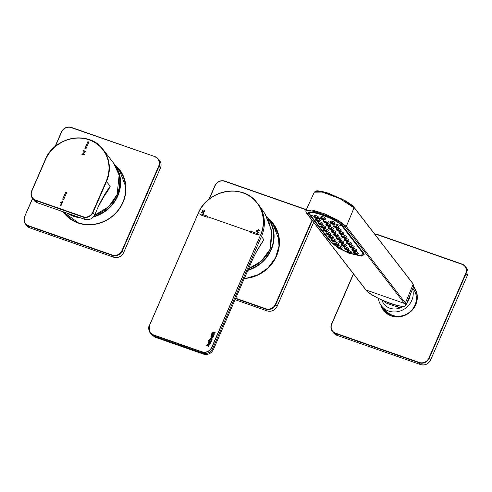 <?xml version="1.0" encoding="UTF-8"?>
<svg xmlns="http://www.w3.org/2000/svg" width="492" height="492" viewBox="0 0 492 492"><rect width="100%" height="100%" fill="white"/><g stroke="black" fill="none" stroke-linecap="round" stroke-linejoin="round"><path stroke-width="0.74" d="M250.914 231.892A1313.603 442.222 -70.7 0 1 251.129 231.394A1313.825 264.714 23.5 0 1 257.986 233.829A1313.437 442.167 109.3 0 0 257.771 234.333L257.55 234.832A1313.825 264.714 -156.5 0 0 250.692 232.396L250.914 231.892A1313.825 264.714 -156.5 0 0 229.21 224.254A1313.825 264.714 -156.5 0 0 207.618 216.744A1313.603 442.222 -70.7 0 1 207.833 216.246A1313.825 264.714 -156.5 0 0 201.056 213.909A1313.437 442.167 109.3 0 0 200.841 214.414A1313.825 264.714 -156.5 0 0 198.19 213.503A35.024 32.214 142.3 0 1 242.999 192.932A35.024 32.214 142.3 0 1 260.452 235.287A1313.825 264.714 -156.5 0 0 257.771 234.333M204.106 210.736A1313.474 442.185 109.3 0 0 203.596 211.911A1313.825 264.708 -156.5 0 0 202.599 211.566A1313.449 442.173 -70.7 0 1 203.165 210.268A1313.763 369.461 -171.1 0 0 202.642 210.232A1313.437 442.167 109.3 0 0 201.468 212.925A1313.825 264.708 23.5 0 1 201.941 213.085A1313.449 442.173 -70.7 0 1 202.452 211.911A1313.825 264.708 23.5 0 1 203.442 212.255A1313.474 442.185 109.3 0 0 202.932 213.423A1313.825 264.708 23.5 0 1 203.405 213.59A1313.486 442.185 -70.7 0 1 204.635 210.773A1313.769 369.467 -171.1 0 0 204.106 210.736L204.604 210.834M259.469 230.422A1313.683 499.878 -22.4 0 0 259.032 230.619L258.466 230.108L257.113 230.754L257.599 232.052L258.405 232.04A1313.609 116.991 -115.6 0 0 258.583 232.452L256.787 232.046L256.683 230.6L258.589 229.653L259.302 230.127M259.032 230.619L258.466 230.108M257.175 231.757L258.448 232.095M209.629 345.064L209.826 344.609A1313.825 264.714 -156.5 0 0 208.645 344.191L207.36 344.695L207.347 345.366L206.529 345.077L206.456 345.581A1313.825 264.714 23.5 0 1 209.008 346.485L209.211 346.03A1313.825 264.714 -156.5 0 0 208.005 345.599L207.741 344.824L208.46 344.652A1313.825 264.714 23.5 0 1 209.629 345.064M209.192 346.061L208.054 345.667L207.741 344.824M210.631 341.239A1313.825 264.714 -156.5 0 0 209.512 340.839L209.764 340.261A1313.825 264.714 -156.5 0 0 209.395 340.132L209.143 340.71A1313.825 264.714 -156.5 0 0 208.528 340.489L208.454 340.981A1313.825 264.714 23.5 0 1 208.946 341.159L208.805 341.491A1313.825 264.714 23.5 0 1 209.174 341.626L209.315 341.288A1313.825 264.714 23.5 0 1 210.502 341.712L211.277 341.38L211.05 340.716L210.631 341.239L211.05 340.716M213.331 335.021A1313.825 264.714 -156.5 0 0 212.218 334.622L212.47 334.043A1313.825 264.714 -156.5 0 0 212.101 333.914L211.849 334.492A1313.825 264.714 -156.5 0 0 211.228 334.271L211.154 334.763A1313.825 264.714 23.5 0 1 211.652 334.941L211.505 335.273A1313.825 264.714 23.5 0 1 211.874 335.409L212.021 335.07A1313.825 264.714 23.5 0 1 213.208 335.495L213.983 335.163L213.749 334.498L213.331 335.021L213.749 334.498M214.506 333.84L213.368 333.441L213.11 332.672L213.319 333.379L213.054 332.604L213.774 332.432A1313.825 264.714 23.5 0 1 214.942 332.844L215.139 332.389A1313.825 264.714 -156.5 0 0 213.958 331.965L212.679 332.469L212.661 333.146L211.843 332.856L211.769 333.355A1313.825 264.714 23.5 0 1 214.321 334.265L214.524 333.81A1313.825 264.714 -156.5 0 0 213.319 333.379L213.054 332.604M211.406 335.544A1313.825 264.714 23.5 0 1 213.448 336.27L213.27 336.682A1313.825 264.714 -156.5 0 0 213.122 336.626L213.036 337.34L211.517 337.986L210.982 337.617L210.896 336.565L211.363 335.999A1313.825 264.714 -156.5 0 0 211.222 335.95L211.406 335.544L211.296 335.981M211.468 338.188L210.219 338.33L209.943 339.388A1313.825 264.714 -156.5 0 0 209.131 339.099L209.051 339.597A1313.825 264.714 23.5 0 1 211.609 340.507L211.806 340.052A1313.825 264.714 -156.5 0 0 211.615 339.984L212.107 339.48L212.021 338.564L211.468 338.188L212.046 338.594M210.428 343.336L210.348 342.272L209.807 341.897L208.288 342.561L208.786 343.933L210.428 343.336M208.374 343.613L208.786 343.933M200.841 214.414L200.619 214.918A1313.825 264.714 23.5 0 1 207.396 217.249L207.618 216.744M149.47 325.556L198.19 213.503L149.47 325.556C148.049 329.898 149.31 332.979 153.264 334.8L201.843 351.798C206.203 352.875 209.5 351.393 211.732 347.34L260.452 235.287L211.904 347.438C209.623 351.565 206.259 353.084 201.818 351.983L153.24 334.99L149.869 332.426L149.371 325.563L198.092 213.503A35.178 32.355 142.3 0 1 256.375 201.917A35.178 32.355 142.3 0 1 260.625 235.385L261.473 236.431L212.728 348.539L211.732 347.34M252.525 259.591L252.544 259.555C256.135 251.947 259.924 245.354 263.927 239.77L261.473 236.431A35.233 32.41 -37.7 0 0 261.658 236A35.233 32.41 -37.7 0 0 258.835 205.01A35.233 32.41 -37.7 0 0 257.211 202.913L256.375 201.917C242.021 183.153 207.07 190.103 198.092 213.491M248.608 268.65A34.545 31.771 142.3 0 0 270.12 249.13L271.596 230.637L265.028 213.823M258.103 248.878L263.927 239.77L257.796 249.438M149.371 325.563L149.365 325.544C148.264 327.032 148.436 329.326 149.869 332.426L151.105 334.166L154.002 336.116L202.686 353.145C207.101 354.197 210.447 352.666 212.728 348.539L213.454 349.449L252.544 259.555M151.105 334.166L154.875 337.112L153.264 334.8M203.473 354.123L154.894 337.125L203.454 354.111C207.845 355.144 211.179 353.594 213.454 349.449L213.46 349.474C211.197 353.607 207.864 355.156 203.473 354.123L201.843 351.798M211.831 333.379L211.843 332.856M211.904 332.93L212.661 333.146M212.71 333.213L212.728 332.543L214.008 332.032L215.127 332.42M213.38 335.077L212.218 334.622M211.578 335.304L211.652 334.941M211.222 334.788L211.228 334.271M211.289 334.345L211.849 334.492M211.904 334.56L212.101 333.914M213.436 336.307L211.462 335.612M211 337.635L211.363 335.999M212.224 336.368L212.704 337.241L212.273 336.43L212.704 337.241L211.757 337.58L211.326 336.786L211.708 337.518L212.661 337.186L212.224 336.368L211.277 336.719L211.708 337.518L211.277 336.719M209.118 339.621L209.186 339.173L209.998 339.455L210.219 338.33M210.275 338.398L211.517 338.25M211.252 339.898L211.203 339.843A1313.825 264.714 -156.5 0 0 210.336 339.535L211.252 339.898A0.769 0.707 -37.7 0 0 211.757 339.449L211.689 338.927M210.336 339.535L210.305 338.908L211.062 338.588L211.714 339.388L211.203 339.843M211.726 338.963L211.757 339.449M210.674 341.294L209.512 340.839M208.879 341.522L208.946 341.159M208.516 341.005L208.528 340.489M208.583 340.562L209.143 340.71M209.198 340.778L209.395 340.132M208.836 344L208.344 342.629L209.85 341.958L210.355 342.284M208.663 342.715L209.254 343.613L208.719 342.783L209.254 343.613L210.096 343.238L209.666 342.426L210.096 343.238L209.205 343.551L208.663 342.715L209.617 342.364L210.053 343.182L209.617 342.364M206.517 345.599L206.529 345.077M206.591 345.15L207.347 345.366M207.396 345.433L207.415 344.763L208.694 344.252L209.813 344.64M202.999 213.448L203.442 212.255M201.523 212.944L202.642 210.232M202.679 210.287L203.147 210.318M203.596 211.911L202.599 211.566M203.645 211.972L204.155 210.804M256.787 232.046L256.738 230.674L258.632 229.709L259.512 230.477M259.075 230.674L258.515 230.17L259.075 230.674M257.218 231.824L257.648 232.113M200.674 214.936L201.056 213.909M201.099 213.965L207.808 216.314M257.974 233.86L251.209 231.498L250.803 232.433M271.842 222.956A34.618 31.839 142.3 0 1 278.238 234.573M270.139 220.754A34.932 32.128 142.3 0 1 273.177 224.044M412.905 288.306L414.135 290.286A17.423 16.027 142.3 0 1 409.276 312.383A17.423 16.027 142.3 0 1 386.669 311.491L382.444 307.039A18.056 16.605 -37.7 0 0 403.95 309.277A18.056 16.605 -37.7 0 0 412.628 288.995M378.33 298.318A18.056 16.605 -37.7 0 0 382.444 307.039M381.86 300.003A14.914 13.721 -37.7 0 0 383.914 303.933A14.914 13.721 -37.7 0 0 403.323 306.245M406.81 303.035A14.914 13.721 -37.7 0 0 410.119 295.188M413.421 287.002A18.837 17.331 142.3 0 1 413.957 287.629M384.141 310.643A18.837 17.331 142.3 0 1 381.958 306.498M118.357 169.26A34.618 31.839 142.3 0 1 124.759 180.908M73.333 220.613A34.618 31.839 142.3 0 1 64.12 212.113M116.659 167.052A34.932 32.128 142.3 0 1 119.691 170.349M64.397 213.036A34.932 32.128 142.3 0 1 63.603 211.935M62.441 201.523L62.767 201.634L60.928 205.871L60.399 205.687L61.832 202.384A3.198 2.94 142.3 0 1 60.547 202.649L60.768 202.15A3.1 2.854 -37.7 0 0 62.441 201.523L62.755 201.665M65.657 192.28L66.654 192.624L63.659 199.512L62.662 199.168L65.657 192.28L66.641 192.655M85.879 148.935L84.882 148.59L87.877 141.702L88.874 142.047L85.879 148.935M83.08 150.398L85.836 151.364L82.355 154.408L84.427 154.347L81.875 154.654L84.888 151.616L82.859 150.909L83.08 150.398L85.823 151.395M104.046 195.65L110.226 186.222A34.538 31.771 142.3 0 1 103.726 196.228M98.486 206.191L98.505 206.148C102.182 198.46 106.087 191.818 110.226 186.222L106.186 181.247L92.699 212.273A7.534 6.931 142.3 0 1 83.056 216.695L35.615 200.103A7.534 6.931 142.3 0 1 31.863 190.988L31.66 190.988A7.847 7.22 142.3 0 0 32.423 198.227A7.847 7.22 142.3 0 0 35.565 200.478L83.007 217.077L83.056 216.695M62.712 199.186L65.694 192.323M84.931 148.609L87.877 141.702M87.914 141.751L88.861 142.077M60.454 205.705L61.832 202.384M60.608 202.649L60.768 202.15M60.805 202.2A3.1 2.854 -37.7 0 0 62.478 201.572M82.367 154.427L83.929 154.107M83.966 154.156L84.415 154.365M81.9 154.685L84.888 151.616M82.908 150.927L83.117 150.447M330.79 241.547L309.702 214.272L309.173 212.642C307.82 211.326 312.026 211.972 321.799 214.586C332.451 218.694 339.406 222.525 342.653 226.074L363.871 253.472L361.755 256.154L350.341 253.577M337.315 247.23L330.36 241.75L309.284 214.444C302.414 206.56 337.973 218.995 342.795 226.172L345.322 226.873C339.812 218.632 299.031 204.358 306.897 213.43L309.284 214.444L309.732 214.198M314.283 192.194C315.618 190.976 317.039 190.558 318.558 190.951C322.641 191.529 326.153 192.384 329.08 193.504L345.126 200.656C351.085 204.358 354.012 206.517 353.896 207.138L412.985 283.681L413.704 286.276L413.071 284.376A588.586 541.391 -37.7 0 1 405.365 302.943L346.276 226.394L338.182 220.311L324.609 213.835L311.854 209.967L305.919 210.533C305.932 212.187 306.165 213.079 306.627 213.22L306.627 213.22A0.787 0.72 -37.7 0 0 306.897 213.43L365.987 289.972L404.412 303.416C412.284 312.525 371.478 298.244 365.987 289.972A0.787 0.72 -37.7 0 1 365.716 289.763L365.716 289.763C370.476 296.332 403.089 310.79 405.998 304.911L405.365 302.943A0.787 0.72 142.3 0 1 404.412 303.416L345.322 226.873L346.276 226.394A588.586 541.391 -37.7 0 0 353.982 207.833L339.824 198.577L322.168 192.077L314.283 192.194L305.919 210.539M315.557 191.437L324.4 192.077L342.567 199.285L353.631 206.929L412.714 283.472M363.729 253.38L364.197 254.776L361.245 255.735M347.297 252.365L340.052 248.829M318.545 218.153L323.564 219.955M330.169 222.292L328.096 221.597L328.379 222.046M321.208 216.486C322.992 216.474 324.48 217.138 325.673 218.485L325.114 219.604A2.38 0.48 -156.5 0 0 325.052 219.389A2.38 0.48 -156.5 0 0 322.734 218.048A2.38 0.48 -156.5 0 0 320.753 217.704L321.208 216.486M330.606 221.123C332.401 221.08 333.908 221.695 335.132 222.974L334.542 224.167A2.38 0.48 -156.5 0 0 334.474 223.952A2.38 0.48 -156.5 0 0 332.155 222.612A2.38 0.48 -156.5 0 0 330.181 222.267L330.606 221.123M314.48 215.342C316.215 215.441 317.684 216.136 318.902 217.433L318.367 218.51A2.38 0.48 -156.5 0 0 318.299 218.294A2.38 0.48 -156.5 0 0 315.987 216.954A2.38 0.48 -156.5 0 0 314.007 216.609L314.48 215.342M331.128 241.947L337.266 246.929L331.251 242.101L310.175 214.801C303.687 207.317 337.309 219.075 341.872 225.889L334.738 223.762M351.577 252.248C351.466 251.781 350.525 251.209 348.76 250.526L347.112 250.305L346.725 251.344C346.448 251.64 346.737 252.039 347.586 252.55C350.027 253.706 351.196 253.94 351.085 253.245A2.38 0.48 -156.5 0 0 348.336 251.553A2.38 0.48 -156.5 0 0 346.725 251.344M357.832 254.339A2.38 0.48 -156.5 0 0 355.083 252.648A2.38 0.48 -156.5 0 0 353.471 252.439C353.194 252.734 353.484 253.134 354.332 253.644C356.774 254.801 357.942 255.034 357.832 254.339L358.416 253.171L357.106 252.113M341.657 248.681L342.186 247.63C342.063 247.168 341.134 246.572 339.388 245.84L337.758 245.557L337.297 246.781C337.026 247.076 337.309 247.476 338.158 247.986C340.599 249.143 341.768 249.376 341.657 248.681A2.38 0.48 -156.5 0 0 338.908 246.99A2.38 0.48 -156.5 0 0 337.297 246.781M341.928 234.893L341.509 236.019A2.38 0.48 -156.5 0 1 343.883 236.523A2.38 0.48 -156.5 0 1 345.87 237.913L346.473 236.707C346.276 236.142 345.193 235.551 343.225 234.93M339.332 231.529L338.914 232.655A2.38 0.48 -156.5 0 1 341.288 233.159A2.38 0.48 -156.5 0 1 343.275 234.549L343.877 233.343C343.674 232.778 342.592 232.187 340.63 231.566M341.276 229.979C341.079 229.413 339.997 228.823 338.035 228.202M344.523 238.257L344.105 239.383A2.38 0.48 -156.5 0 1 346.479 239.887A2.38 0.48 -156.5 0 1 348.465 241.277L349.074 240.071C348.871 239.506 347.789 238.915 345.821 238.294M347.124 241.621L346.7 242.747A2.38 0.48 -156.5 0 1 349.074 243.251A2.38 0.48 -156.5 0 1 351.067 244.641L351.669 243.435C351.466 242.87 350.384 242.279 348.422 241.658M349.72 244.985L349.302 246.111A2.38 0.48 -156.5 0 1 351.675 246.615A2.38 0.48 -156.5 0 1 353.662 248.005L354.265 246.799C354.062 246.234 352.979 245.643 351.017 245.022M338.078 227.821L338.687 226.615C337.438 225.398 335.925 224.789 334.142 224.801L333.717 225.926C334.32 226.91 332.18 225.779 336.214 227.882C337.617 228.3 338.238 228.282 338.078 227.821A2.38 0.48 -156.5 0 0 336.091 226.431A2.38 0.48 -156.5 0 0 333.717 225.926M352.315 248.349L351.897 249.475A2.38 0.48 -156.5 0 1 354.271 249.979A2.38 0.48 -156.5 0 1 356.257 251.369L356.86 250.164C356.663 249.598 355.581 249.007 353.613 248.386M327.733 231.566A2.38 0.48 -156.5 0 0 324.984 229.875A2.38 0.48 -156.5 0 0 323.373 229.672C323.096 229.961 323.385 230.361 324.234 230.871C326.676 232.033 327.838 232.261 327.733 231.566L328.269 230.496C328.152 230.035 327.217 229.438 325.47 228.694M325.132 228.202A2.38 0.48 -156.5 0 0 322.383 226.511A2.38 0.48 -156.5 0 0 320.772 226.308C320.501 226.597 320.784 226.996 321.633 227.507C324.074 228.669 325.243 228.897 325.132 228.202L325.673 227.132C325.55 226.671 324.622 226.074 322.875 225.33M319.646 221.744C321.639 222.476 322.783 223.153 323.072 223.762M330.329 234.93A2.38 0.48 -156.5 0 0 327.58 233.239A2.38 0.48 -156.5 0 0 325.968 233.036C325.692 233.325 325.981 233.725 326.829 234.235C329.271 235.397 330.439 235.625 330.329 234.93L330.864 233.86C330.747 233.399 329.812 232.802 328.066 232.058M333.459 237.218C333.342 236.763 332.414 236.166 330.667 235.422M335.526 241.658A2.38 0.48 -156.5 0 0 332.776 239.967A2.38 0.48 -156.5 0 0 331.159 239.764C330.888 240.053 331.171 240.453 332.02 240.963C334.468 242.125 335.63 242.353 335.526 241.658L336.061 240.588C335.938 240.127 335.009 239.53 333.262 238.786M320.476 220.398L319.197 219.309M338.121 245.022A2.38 0.48 -156.5 0 0 335.372 243.331A2.38 0.48 -156.5 0 0 333.761 243.128C333.484 243.417 333.773 243.817 334.622 244.327C337.063 245.49 338.225 245.717 338.121 245.022L338.656 243.952C338.539 243.491 337.604 242.894 335.858 242.15M338.102 236.424L338.594 235.428C338.484 234.961 337.543 234.389 335.778 233.706L334.129 233.485L333.736 234.524C333.465 234.819 333.754 235.219 334.597 235.73C337.045 236.886 338.207 237.119 338.102 236.424A2.38 0.48 -156.5 0 0 335.353 234.733A2.38 0.48 -156.5 0 0 333.736 234.524M335.501 233.06A2.38 0.48 -156.5 0 0 332.752 231.369A2.38 0.48 -156.5 0 0 331.141 231.16C330.87 231.455 331.153 231.855 332.002 232.365C334.443 233.522 335.612 233.755 335.501 233.06L335.999 232.064C335.882 231.597 334.947 231.025 333.176 230.342L331.534 230.121M332.906 229.696L333.404 228.7C333.287 228.233 332.346 227.661 330.581 226.978L328.933 226.757L328.545 227.796C328.269 228.091 328.558 228.491 329.406 229.001C331.848 230.158 333.016 230.391 332.906 229.696A2.38 0.48 -156.5 0 0 330.157 228.005A2.38 0.48 -156.5 0 0 328.545 227.796M330.31 226.332L330.802 225.336C330.692 224.869 329.751 224.297 327.986 223.614L326.337 223.393L325.95 224.432C325.673 224.727 325.962 225.127 326.811 225.637C329.253 226.794 330.415 227.027 330.31 226.332A2.38 0.48 -156.5 0 0 327.561 224.641A2.38 0.48 -156.5 0 0 325.95 224.432M340.698 239.788L341.196 238.792C341.079 238.325 340.138 237.753 338.373 237.07L336.725 236.849L336.337 237.888C336.061 238.183 336.35 238.583 337.198 239.094C339.64 240.25 340.808 240.483 340.698 239.788A2.38 0.48 -156.5 0 0 337.949 238.097A2.38 0.48 -156.5 0 0 336.337 237.888M343.293 243.153L343.724 241.941C342.026 240.705 340.556 240.133 339.32 240.213L338.933 241.252C338.656 241.547 338.945 241.947 339.794 242.458C342.235 243.614 343.404 243.847 343.293 243.153A2.38 0.48 -156.5 0 0 343.231 242.937A2.38 0.48 -156.5 0 0 340.544 241.461A2.38 0.48 -156.5 0 0 338.933 241.252M345.888 246.517L346.386 245.52C346.27 245.053 345.335 244.481 343.564 243.798L341.922 243.577L341.528 244.616C341.257 244.911 341.54 245.311 342.389 245.822C344.831 246.978 345.999 247.212 345.888 246.517A2.38 0.48 -156.5 0 0 343.139 244.825A2.38 0.48 -156.5 0 0 341.528 244.616M348.49 249.881L348.92 248.669C347.217 247.433 345.753 246.861 344.517 246.941L344.123 247.98C343.853 248.275 344.142 248.675 344.99 249.186C347.432 250.342 348.594 250.576 348.49 249.881A2.38 0.48 -156.5 0 0 348.422 249.665A2.38 0.48 -156.5 0 0 345.741 248.189A2.38 0.48 -156.5 0 0 344.123 247.98M338.219 222.445L342.161 225.754L341.872 225.889L362.948 253.195L361.128 255.717L350.796 253.509L360.187 255.729L361.768 255.692L363.754 254.616A18.056 3.635 -156.5 0 0 363.76 254.61A18.056 3.635 -156.5 0 0 363.25 253.023L363.711 254.708M346.835 251.947L340.802 249.001L346.842 251.953M313.595 212.323A18.056 3.635 -156.5 0 0 309.566 212.913A18.056 3.635 -156.5 0 0 309.56 212.944L315.44 212.692M213.436 349.486L252.55 259.579C257.088 249.93 257.273 250.526 259.118 247.242L261.277 243.829M270.508 248.06L271.941 233.768L268.435 219.789M279.167 240.508A34.538 31.771 142.3 0 0 273.072 224.555L266.658 216.351A34.538 31.771 142.3 0 1 267.919 217.876A34.538 31.771 142.3 0 1 247.87 270.342M267.464 217.796A34.225 31.482 142.3 0 1 248.085 269.85M235.594 298.582L265.723 309.124L267.076 310.876A7.847 7.22 -37.7 0 0 277.119 306.264L313.632 222.292M235.742 298.238L265.766 308.742L265.723 309.124A7.847 7.22 -37.7 0 0 275.766 304.511L277.125 306.295C274.856 310.427 271.51 311.959 267.094 310.889L235.108 299.702L267.119 310.889M265.766 308.742A7.534 6.931 -37.7 0 0 275.409 304.314L275.766 304.511L312.272 220.539M215.084 185.73L214.875 185.705C217.144 181.573 220.484 180.041 224.905 181.111L306.332 209.598L224.727 181.308A7.534 6.931 -37.7 0 0 215.084 185.73L209.297 199.039M208.952 199.315L214.875 185.705L208.989 199.291M275.409 304.314L311.996 220.176M306.227 209.82L224.727 181.308M244.333 278.478A35.246 32.417 -37.7 0 0 276.898 255.213A35.246 32.417 -37.7 0 0 268.638 218.805M244.419 278.275A34.932 32.128 -37.7 0 0 275.243 258.331A34.932 32.128 -37.7 0 0 272.974 223.78A34.932 32.128 -37.7 0 0 269.727 220.213M224.881 181.105A7.847 7.22 -37.7 0 0 214.899 185.693M380.82 305.003A19.151 17.62 -37.7 0 0 391.251 315.925A19.151 17.62 -37.7 0 0 413.317 308.828A19.151 17.62 -37.7 0 0 413.569 286.621M353.539 273.995L331.78 324.037A7.534 6.931 -37.7 0 0 335.532 333.152L336.842 335.286A7.847 7.22 142.3 0 1 333.693 333.029L332.34 331.276A7.847 7.22 -37.7 0 0 335.489 333.533L419.202 362.819L419.252 362.438L335.532 333.152M419.252 362.438A7.534 6.931 -37.7 0 0 428.895 358.016L465.684 273.404A7.534 6.931 -37.7 0 0 461.927 264.296L378.207 235.004A7.534 6.931 -37.7 0 0 375.132 234.647M331.78 324.037L331.577 324.037A7.847 7.22 -37.7 0 0 332.34 331.276C330.765 329.087 330.507 326.663 331.565 324.013L353.397 273.81M331.596 324L353.41 273.823M378.207 235.004L462.08 264.093M374.984 234.45L378.391 234.807A7.847 7.22 -37.7 0 0 374.996 234.469M465.684 273.404L466.035 273.601L429.245 358.207L430.605 359.966A7.847 7.22 142.3 0 1 420.562 364.572L419.202 362.819A7.847 7.22 -37.7 0 0 429.245 358.207L428.895 358.016M378.391 234.807L462.105 264.093L465.272 266.363L466.625 268.122A7.847 7.22 142.3 0 1 467.394 275.354L466.035 273.601A7.847 7.22 -37.7 0 0 465.272 266.363A7.847 7.22 -37.7 0 0 462.123 264.112L461.927 264.296M466.625 268.122C468.199 270.311 468.458 272.734 467.4 275.385L430.611 359.99C428.341 364.123 424.996 365.654 420.58 364.59L336.885 335.298M430.611 359.99L467.375 275.397M381.491 305.932A18.837 17.331 -37.7 0 0 383.895 310.329A18.837 17.331 -37.7 0 0 391.447 315.741A18.837 17.331 -37.7 0 0 412.985 308.976A18.837 17.331 -37.7 0 0 413.717 287.31A18.837 17.331 -37.7 0 0 413.44 286.959M155.115 156.702L71.42 127.41L155.158 156.714A7.847 7.22 -37.7 0 1 158.307 158.971L159.66 160.724A7.847 7.22 -37.7 0 1 160.423 167.963L160.404 168M55.012 146.678L61.389 132.01L55.042 146.647M32.546 198.387L24.625 216.603M32.675 198.559L24.606 216.646A7.847 7.22 -37.7 0 0 25.375 223.878A7.847 7.22 -37.7 0 0 28.518 226.135L112.237 255.422L113.59 257.181A7.847 7.22 -37.7 0 0 123.633 252.568L160.423 167.963L159.07 166.204A7.847 7.22 -37.7 0 0 158.307 158.971L155.14 156.702L71.242 127.612A7.534 6.931 -37.7 0 0 61.598 132.034L55.362 146.382M24.815 216.646A7.534 6.931 -37.7 0 0 28.567 225.754L29.877 227.888L113.609 257.193C118.031 258.263 121.376 256.726 123.646 252.599L123.615 252.611M28.567 225.754L112.287 255.047L112.237 255.422A7.847 7.22 -37.7 0 0 122.28 250.815L159.07 166.204L158.713 166.013A7.534 6.931 -37.7 0 0 154.962 156.899M112.287 255.047A7.534 6.931 -37.7 0 0 121.924 250.619L123.646 252.599L160.435 167.987C161.493 165.337 161.235 162.913 159.66 160.724M121.924 250.619L158.713 166.013M63.038 211.732A35.246 32.417 -37.7 0 0 78 222.987A35.246 32.417 -37.7 0 0 120.319 207.464A35.246 32.417 -37.7 0 0 115.153 165.109M63.554 211.917A34.932 32.128 -37.7 0 0 64.188 212.772A34.932 32.128 -37.7 0 0 78.197 222.802A34.932 32.128 -37.7 0 0 118.129 210.25A34.932 32.128 -37.7 0 0 119.488 170.078A34.932 32.128 -37.7 0 0 116.241 166.517M71.395 127.41A7.847 7.22 -37.7 0 0 61.414 131.997M32.533 198.374L24.6 216.615C23.542 219.272 23.801 221.689 25.375 223.878L26.728 225.637A7.847 7.22 -37.7 0 0 29.877 227.888L113.609 257.193M29.92 227.907L26.728 225.637M71.242 127.612L71.42 127.41C67.004 126.346 63.659 127.877 61.389 132.01L61.598 132.034M125.681 186.8A34.538 31.771 142.3 0 0 119.593 170.859L113.996 163.621A34.538 31.771 142.3 0 1 114.433 164.18A34.538 31.771 142.3 0 1 93.388 216.929M80.676 217.907A34.538 31.771 142.3 0 1 67.195 213.19M78.794 222.993A34.538 31.771 142.3 0 1 64.913 213.067L64.2 212.144M117.477 169.826A34.225 31.482 142.3 0 1 93.831 216.382M78.806 217.249A34.225 31.482 142.3 0 1 68.862 213.774M31.863 190.988L45.35 159.968A34.225 31.482 142.3 0 1 89.132 139.863A34.225 31.482 142.3 0 1 106.186 181.247M45.35 159.968L45.147 159.968A34.538 31.771 142.3 0 1 72.441 138.418A34.538 31.771 142.3 0 1 103.179 149.599L113.572 163.055A34.538 31.771 142.3 0 1 94.575 215.195M74.452 215.73A34.538 31.771 142.3 0 1 71.076 214.549M65.596 212.624L37.3 202.722A7.847 7.22 142.3 0 1 34.151 200.465L32.423 198.227C30.848 196.037 30.59 193.614 31.648 190.964L45.135 159.937C54.132 136.419 89.624 130.079 103.179 149.599A34.538 31.771 142.3 0 1 106.543 181.443L93.05 212.464A7.847 7.22 142.3 0 1 83.007 217.077L84.741 219.321L65.639 212.636M98.505 206.148L94.784 214.709L92.699 212.273M84.759 219.334C89.175 220.404 92.521 218.866 94.79 214.74L94.784 214.709A7.847 7.22 142.3 0 1 84.741 219.321L56.488 209.432M56.445 209.42L37.318 202.735L35.615 200.103M45.147 159.968L31.672 190.951M107.416 190.441L98.511 206.179L94.765 214.752M363.871 253.472L342.623 225.791M306.614 213.202A0.787 0.72 -37.7 0 0 306.627 213.22L365.716 289.763M397.714 305.587A3.143 1.058 -70.7 0 1 397.247 306.953L387.481 303.539A10.517 9.674 142.3 0 1 383.397 300.686M387.856 302.512A3.143 1.058 -70.7 0 1 387.481 303.539M401.164 307.482A10.517 9.674 142.3 0 1 397.247 306.953M330.778 241.572L330.36 241.75M310.175 214.801L314.08 216.406M324.456 219.641A1.907 0.387 -156.5 0 0 321.516 218.239A1.907 0.387 -156.5 0 0 322.309 219.266A1.907 0.387 -156.5 0 0 324.456 219.641M333.883 224.204A1.907 0.387 -156.5 0 0 330.944 222.802A1.907 0.387 -156.5 0 0 331.737 223.829A1.907 0.387 -156.5 0 0 333.883 224.204M317.709 218.546A1.907 0.387 -156.5 0 0 314.769 217.144A1.907 0.387 -156.5 0 0 315.563 218.171A1.907 0.387 -156.5 0 0 317.709 218.546M348.274 252.101A1.907 0.387 -156.5 0 0 347.493 252.476A1.907 0.387 -156.5 0 0 350.427 253.503A1.907 0.387 -156.5 0 0 348.274 252.101M355.021 253.195A1.907 0.387 -156.5 0 0 354.24 253.571A1.907 0.387 -156.5 0 0 357.174 254.598A1.907 0.387 -156.5 0 0 355.021 253.195M338.847 247.537A1.907 0.387 -156.5 0 0 338.066 247.913A1.907 0.387 -156.5 0 0 341.005 248.94A1.907 0.387 -156.5 0 0 338.847 247.537M343.976 237.956A1.907 0.387 -156.5 0 0 344.757 237.581A1.907 0.387 -156.5 0 0 341.823 236.554A1.907 0.387 -156.5 0 0 343.976 237.956M341.38 234.592A1.907 0.387 -156.5 0 0 342.161 234.217A1.907 0.387 -156.5 0 0 339.222 233.19A1.907 0.387 -156.5 0 0 341.38 234.592M341.282 229.979L340.679 231.185A2.38 0.48 -156.5 0 0 338.687 229.795A2.38 0.48 -156.5 0 0 336.313 229.29L336.737 228.165M338.779 231.228A1.907 0.387 -156.5 0 0 339.566 230.853A1.907 0.387 -156.5 0 0 336.626 229.825A1.907 0.387 -156.5 0 0 338.779 231.228M346.571 241.32A1.907 0.387 -156.5 0 0 347.352 240.945A1.907 0.387 -156.5 0 0 344.418 239.918A1.907 0.387 -156.5 0 0 346.571 241.32M349.166 244.684A1.907 0.387 -156.5 0 0 349.953 244.309A1.907 0.387 -156.5 0 0 347.014 243.282A1.907 0.387 -156.5 0 0 349.166 244.684M349.302 246.111C349.904 247.095 347.764 245.963 351.792 248.066A1.907 0.387 -156.5 0 0 352.549 247.673A1.907 0.387 -156.5 0 0 349.609 246.646A1.907 0.387 -156.5 0 0 351.768 248.048C353.194 248.485 353.822 248.466 353.662 248.005M336.184 227.864A1.907 0.387 -156.5 0 0 336.965 227.488A1.907 0.387 -156.5 0 0 334.031 226.461A1.907 0.387 -156.5 0 0 336.184 227.864M354.363 251.412A1.907 0.387 -156.5 0 0 355.144 251.037A1.907 0.387 -156.5 0 0 352.211 250.01A1.907 0.387 -156.5 0 0 354.363 251.412M324.923 230.422A1.907 0.387 -156.5 0 0 324.142 230.797A1.907 0.387 -156.5 0 0 327.075 231.824A1.907 0.387 -156.5 0 0 324.923 230.422M322.322 227.058A1.907 0.387 -156.5 0 0 321.54 227.433A1.907 0.387 -156.5 0 0 324.48 228.46A1.907 0.387 -156.5 0 0 322.322 227.058M323.078 223.768L322.537 224.838A2.38 0.48 -156.5 0 0 319.788 223.147A2.38 0.48 -156.5 0 0 318.176 222.944L318.638 221.708M319.726 223.694A1.907 0.387 -156.5 0 0 318.945 224.069A1.907 0.387 -156.5 0 0 321.885 225.096A1.907 0.387 -156.5 0 0 319.726 223.694M327.518 233.786A1.907 0.387 -156.5 0 0 326.737 234.161A1.907 0.387 -156.5 0 0 329.671 235.188A1.907 0.387 -156.5 0 0 327.518 233.786M328.564 236.4C328.293 236.689 328.576 237.089 329.425 237.599C331.866 238.761 333.035 238.989 332.924 238.294A2.38 0.48 -156.5 0 0 330.175 236.603A2.38 0.48 -156.5 0 0 328.564 236.4L329.025 235.164M330.114 237.15A1.907 0.387 -156.5 0 0 329.332 237.525A1.907 0.387 -156.5 0 0 332.272 238.552A1.907 0.387 -156.5 0 0 330.114 237.15M332.715 240.514A1.907 0.387 -156.5 0 0 331.928 240.889A1.907 0.387 -156.5 0 0 334.868 241.916A1.907 0.387 -156.5 0 0 332.715 240.514M315.581 219.58C315.304 219.869 315.593 220.268 316.442 220.779C318.884 221.941 320.052 222.169 319.941 221.474A2.38 0.48 -156.5 0 0 317.192 219.783A2.38 0.48 -156.5 0 0 315.581 219.58L316.024 218.387M317.131 220.33A1.907 0.387 -156.5 0 0 316.35 220.705A1.907 0.387 -156.5 0 0 319.283 221.732A1.907 0.387 -156.5 0 0 317.131 220.33M335.31 243.878A1.907 0.387 -156.5 0 0 334.529 244.253A1.907 0.387 -156.5 0 0 337.463 245.28A1.907 0.387 -156.5 0 0 335.31 243.878M335.292 235.281A1.907 0.387 -156.5 0 0 334.505 235.656A1.907 0.387 -156.5 0 0 337.444 236.683A1.907 0.387 -156.5 0 0 335.292 235.281M332.69 231.917A1.907 0.387 -156.5 0 0 331.909 232.292A1.907 0.387 -156.5 0 0 334.849 233.319A1.907 0.387 -156.5 0 0 332.69 231.917M330.095 228.552A1.907 0.387 -156.5 0 0 329.314 228.928A1.907 0.387 -156.5 0 0 332.248 229.955A1.907 0.387 -156.5 0 0 330.095 228.552M327.5 225.188A1.907 0.387 -156.5 0 0 326.719 225.564A1.907 0.387 -156.5 0 0 329.652 226.591A1.907 0.387 -156.5 0 0 327.5 225.188M337.887 238.645A1.907 0.387 -156.5 0 0 337.106 239.02A1.907 0.387 -156.5 0 0 340.04 240.047A1.907 0.387 -156.5 0 0 337.887 238.645M340.482 242.009A1.907 0.387 -156.5 0 0 339.701 242.384A1.907 0.387 -156.5 0 0 342.635 243.411A1.907 0.387 -156.5 0 0 340.482 242.009M343.078 245.373A1.907 0.387 -156.5 0 0 342.297 245.748A1.907 0.387 -156.5 0 0 345.236 246.775A1.907 0.387 -156.5 0 0 343.078 245.373M345.679 248.737A1.907 0.387 -156.5 0 0 344.892 249.112A1.907 0.387 -156.5 0 0 347.832 250.139A1.907 0.387 -156.5 0 0 345.679 248.737M342.235 225.588L342.174 225.717A18.056 3.635 -156.5 0 0 339.972 223.651M331.251 242.101L310.095 214.74L309.566 212.919A18.056 3.635 -156.5 0 0 309.566 212.919L309.868 212.206M363.324 252.851L342.174 225.717L363.237 253.054L362.948 253.195M328.299 221.794L327.715 222.968A2.38 0.48 -156.5 0 0 327.647 222.753A2.38 0.48 -156.5 0 0 325.329 221.412A2.38 0.48 -156.5 0 0 323.349 221.068L323.81 219.844M324.904 221.824A1.907 0.387 -156.5 0 0 323.662 221.824A1.907 0.387 -156.5 0 0 325.815 223.005A1.907 0.387 -156.5 0 0 327.057 223.005A1.907 0.387 -156.5 0 0 324.904 221.824M265.028 213.817L258.835 205.01M270.532 248.048L270.133 249.155L261.381 261.08L248.595 268.675M273.072 224.555L279.142 240.145M244.432 278.257L247.415 277.968L258.386 274.604L267.919 267.98L275.446 257.888L279.013 246.129L278.146 234.235L272.974 223.78M277.125 306.295L313.644 222.31M420.58 364.59L336.86 335.298L333.693 333.029M413.717 287.31C417.523 292.617 418.089 298.484 415.426 304.917C413.723 308.589 411.127 311.528 407.64 313.724C402.345 316.842 396.939 317.512 391.429 315.729L383.895 310.329M119.488 170.078C126.339 179.58 127.539 190.14 123.086 201.763C119.986 209.014 115.036 214.783 108.228 219.075C98.418 224.856 88.4 226.092 78.179 222.784C72.484 220.76 67.822 217.421 64.188 212.772M119.593 170.859L125.657 186.437M78.449 222.882L64.913 213.067M113.572 163.055L119.119 175.177L117.145 194.438L108.578 206.825L94.562 215.225M74.587 215.779L70.977 214.512M37.318 202.735L34.151 200.465M413.704 286.276L405.998 304.911M325.114 219.604C325.089 220.004 324.603 220.065 323.65 219.795C321.135 218.799 320.169 218.104 320.753 217.704M334.542 224.167C334.517 224.567 334.025 224.629 333.072 224.358C330.562 223.362 329.597 222.667 330.181 222.267M318.367 218.51C318.342 218.909 317.85 218.971 316.903 218.7C314.388 217.704 313.422 217.003 314.007 216.609M351.085 253.245L351.583 252.248M353.471 252.439L353.883 251.338M345.87 237.913C346.03 238.374 345.409 238.392 344.006 237.974C339.972 235.871 342.112 237.003 341.509 236.019M343.275 234.549C343.434 235.01 342.807 235.028 341.405 234.61C337.371 232.507 339.517 233.638 338.914 232.655M340.679 231.185C340.833 231.646 340.212 231.664 338.81 231.246C334.775 229.143 336.922 230.274 336.313 229.29M348.465 241.277C348.625 241.738 348.004 241.757 346.602 241.338C342.567 239.235 344.714 240.367 344.105 239.383M351.067 244.641C351.22 245.102 350.599 245.121 349.197 244.702C345.163 242.599 347.309 243.731 346.7 242.747M356.257 251.369C356.417 251.83 355.796 251.849 354.394 251.43C350.359 249.327 352.5 250.459 351.897 249.475M323.373 229.672L323.828 228.436M320.772 226.308L321.233 225.072M322.537 224.838C322.512 225.238 322.02 225.299 321.073 225.028C318.558 224.032 317.592 223.337 318.176 222.944M325.968 233.036L326.43 231.8M332.924 238.294L333.465 237.224M331.159 239.764L331.62 238.528M319.941 221.474L320.476 220.404M333.761 243.128L334.216 241.892M331.141 231.16L331.528 230.121M363.76 254.61L364.074 253.909M327.715 222.968C328.447 223.971 325.009 222.931 323.472 221.689L323.349 221.068"/></g></svg>
